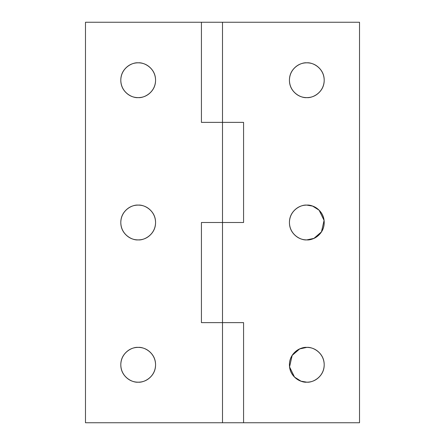 <?xml version="1.0" encoding="UTF-8"?>
<svg xmlns="http://www.w3.org/2000/svg" width="445" height="445" viewBox="0 0 445 445"><rect width="100%" height="100%" fill="white"/><g stroke="black" fill="none" stroke-linecap="round" stroke-linejoin="round"><path stroke-width="0.67" d="M138.184 347.395C143.273 346.694 155.338 351.912 155.572 364.783C155.338 377.655 143.273 382.872 138.184 382.172C143.273 382.872 155.338 377.655 155.572 364.783C155.338 351.912 143.273 346.694 138.184 347.395C133.383 347.395 129.284 349.091 125.885 352.484C122.492 355.883 120.795 359.983 120.795 364.783C120.795 369.584 122.492 373.683 125.885 377.082C129.284 380.475 133.383 382.172 138.184 382.172C142.984 382.172 147.084 380.475 150.482 377.082C153.875 373.683 155.572 369.584 155.572 364.783C155.572 359.983 153.875 355.883 150.482 352.484C147.084 349.091 142.984 347.395 138.184 347.395C133.1 346.694 121.029 351.912 120.795 364.783C121.029 377.655 133.1 382.872 138.184 382.172C133.1 382.872 121.029 377.655 120.795 364.783C121.029 351.912 133.1 346.694 138.184 347.395M138.184 205.112C143.273 204.411 155.338 209.628 155.572 222.5C155.338 235.372 143.273 240.589 138.184 239.888C143.273 240.589 155.338 235.372 155.572 222.5C155.338 209.628 143.273 204.411 138.184 205.112C133.383 205.112 129.284 206.808 125.885 210.201C122.492 213.6 120.795 217.7 120.795 222.5C120.795 227.3 122.492 231.4 125.885 234.799C129.284 238.192 133.383 239.888 138.184 239.888C142.984 239.888 147.084 238.192 150.482 234.799C153.875 231.4 155.572 227.3 155.572 222.5C155.572 217.7 153.875 213.6 150.482 210.201C147.084 206.808 142.984 205.112 138.184 205.112C133.1 204.411 121.029 209.628 120.795 222.5C121.029 235.372 133.1 240.589 138.184 239.888C133.1 240.589 121.029 235.372 120.795 222.5C121.029 209.628 133.1 204.411 138.184 205.112M138.184 97.605C133.1 98.306 121.029 93.088 120.795 80.217C121.029 67.345 133.1 62.128 138.184 62.828C133.1 62.128 121.029 67.345 120.795 80.217C121.029 93.088 133.1 98.306 138.184 97.605C142.984 97.605 147.084 95.909 150.482 92.516C153.875 89.117 155.572 85.017 155.572 80.217C155.572 75.416 153.875 71.317 150.482 67.918C147.084 64.525 142.984 62.828 138.184 62.828C133.383 62.828 129.284 64.525 125.885 67.918C122.492 71.317 120.795 75.416 120.795 80.217C120.795 85.017 122.492 89.117 125.885 92.516C129.284 95.909 133.383 97.605 138.184 97.605C143.273 98.306 155.338 93.088 155.572 80.217C155.338 67.345 143.273 62.128 138.184 62.828C143.273 62.128 155.338 67.345 155.572 80.217C155.338 93.088 143.273 98.306 138.184 97.605M203.026 22.25L359.516 22.25L359.516 422.75L243.576 422.75L243.576 322.625L222.5 322.625L222.5 222.5L222.5 322.625L243.576 322.625L243.576 422.75L359.516 422.75L359.516 22.25L222.5 22.25L222.5 222.5L201.424 222.5L201.424 322.625L222.5 322.625L222.5 422.75L243.576 422.75L85.485 422.75L85.485 22.25L201.424 22.25L201.424 122.375L222.5 122.375L222.5 222.5L201.424 222.5L201.424 322.625L222.5 322.625L222.5 422.75L85.485 422.75L85.485 22.25L201.424 22.25L201.424 122.375L222.5 122.375L222.5 22.25L201.44 22.25M241.974 122.375L243.176 122.375M241.974 322.625L243.176 322.625M294.523 377.082L301.02 381.181L306.816 382.172C301.727 382.872 289.662 377.655 289.428 364.783C289.662 351.912 301.727 346.694 306.816 347.395C311.901 346.694 323.971 351.912 324.205 364.783C323.971 377.655 311.901 382.872 306.816 382.172C311.901 382.872 323.971 377.655 324.205 364.783C323.971 351.912 311.901 346.694 306.816 347.395C311.617 347.395 315.716 349.091 319.115 352.484C322.508 355.883 324.205 359.983 324.205 364.783C324.205 369.584 322.508 373.683 319.115 377.082C315.716 380.475 311.617 382.172 306.816 382.172C302.016 382.172 297.916 380.475 294.518 377.082C291.125 373.683 289.428 369.584 289.428 364.783C289.428 359.983 291.125 355.883 294.518 352.484C297.916 349.091 302.016 347.395 306.816 347.395L299.674 348.925L292.176 355.399L289.556 366.886L294.518 377.082M306.816 205.112C311.901 204.411 323.971 209.628 324.205 222.5C323.971 235.372 311.901 240.589 306.816 239.888L313.959 238.359L321.457 231.878L324.077 220.397L319.115 210.201L312.613 206.102L306.816 205.112C311.617 205.112 315.716 206.808 319.115 210.201C322.508 213.6 324.205 217.7 324.205 222.5C324.205 227.3 322.508 231.4 319.115 234.799C315.716 238.192 311.617 239.888 306.816 239.888C302.016 239.888 297.916 238.192 294.518 234.799C291.125 231.4 289.428 227.3 289.428 222.5C289.428 217.7 291.125 213.6 294.518 210.201C297.916 206.808 302.016 205.112 306.816 205.112C301.727 204.411 289.662 209.628 289.428 222.5C289.662 235.372 301.727 240.589 306.816 239.888C301.727 240.589 289.662 235.372 289.428 222.5C289.662 209.628 301.727 204.411 306.816 205.112M306.816 97.605C301.727 98.306 289.662 93.088 289.428 80.217C289.662 67.345 301.727 62.128 306.816 62.828C301.727 62.128 289.662 67.345 289.428 80.217C289.662 93.088 301.727 98.306 306.816 97.605C302.016 97.605 297.916 95.909 294.518 92.516C291.125 89.117 289.428 85.017 289.428 80.217C289.428 75.416 291.125 71.317 294.518 67.918C297.916 64.525 302.016 62.828 306.816 62.828C311.617 62.828 315.716 64.525 319.115 67.918C322.508 71.317 324.205 75.416 324.205 80.217C324.205 85.017 322.508 89.117 319.115 92.516C315.716 95.909 311.617 97.605 306.816 97.605C311.901 98.306 323.971 93.088 324.205 80.217C323.971 67.345 311.901 62.128 306.816 62.828C311.901 62.128 323.971 67.345 324.205 80.217C323.971 93.088 311.901 98.306 306.816 97.605M222.5 122.375L243.576 122.375L243.576 222.5L222.5 222.5L243.576 222.5L243.576 122.375L222.5 122.375M203.026 122.375L201.824 122.375"/></g></svg>
